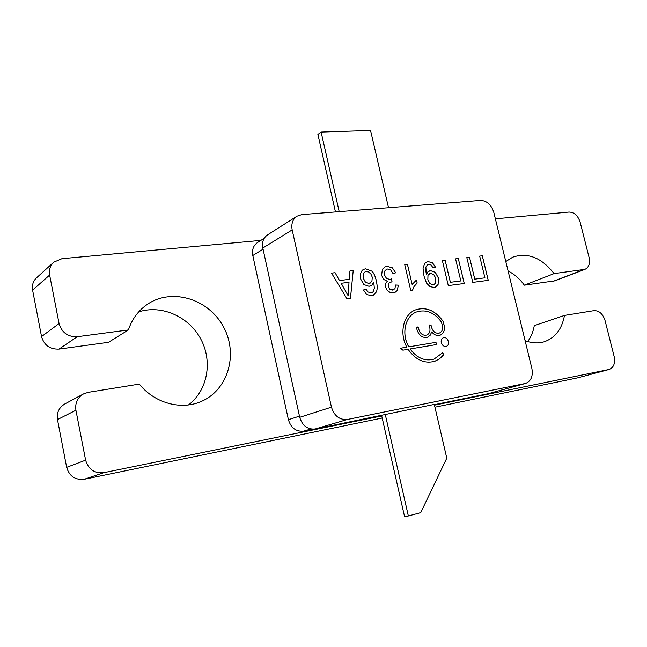 <?xml version="1.0" encoding="UTF-8"?>
<svg xmlns="http://www.w3.org/2000/svg" width="647" height="647" viewBox="0 0 647 647"><rect width="100%" height="100%" fill="white"/><g stroke="black" fill="none" stroke-linecap="round" stroke-linejoin="round"><path stroke-width="0.97" d="M349.008 282.318L341.187 283.265L348.159 295.76L349.008 282.318M365.078 271.845L363.485 273.527L363.25 278.137L365.466 282.27L369.025 283.435L371.904 281.469L372.284 277.231L370.949 274.142L368.733 272.039L366.218 271.522L365.094 271.845L363.509 273.519L363.274 278.129L365.49 282.254L369.049 283.418L370.213 283.095M435.811 278.307L433.749 274.538L430.49 273.39L427.99 275.25L427.853 279.569L429.98 283.677L433.126 284.89L433.943 284.672L435.641 282.828L435.811 278.307M347.504 419.45L525.51 383.445C531.09 381.156 533.209 376.158 531.874 368.45L493.758 212.232C491.299 204.646 486.884 200.707 480.519 200.433L301.809 214.61L296.981 216.195C292.687 219.244 291.085 223.813 292.169 229.895L331.458 407.157C334.248 416.021 339.602 420.113 347.504 419.45L315.194 428.977L434.283 404.399L446.786 458.157L420.736 512.65L408.338 515.982L385.256 414.387M435.334 342.465L408.807 346.849C401.132 333.933 405.168 316.092 416.417 312C425.896 309.015 434.218 312.355 441.375 322.02L442.419 325.821C443.033 329.372 442.022 331.774 439.41 333.043C435.746 333.763 433.15 331.919 431.63 327.503L431.217 325.74L429.907 324.818L429.406 326.023L429.818 327.786C430.433 331.353 429.406 333.779 426.761 335.057C423.033 335.809 420.404 333.957 418.86 329.493L418.447 327.714L417.113 326.792L416.611 327.997L417.024 329.776C419.07 335.72 422.572 338.203 427.538 337.208L430.231 335.227L431.727 331.919C434.242 335.009 437.057 336.092 440.17 335.178C443.672 333.496 445.023 330.285 444.206 325.546L443.066 321.292C435.253 310.39 426.058 306.597 415.479 309.905C403.493 314.329 398.964 333.132 406.826 347.18L400.469 348.232L402.879 350.181L408.063 349.307C415.584 359.942 424.456 363.938 434.679 361.317L439.669 358.705L443.737 354.596L442.629 352.728L434.008 359.117C424.982 361.519 417.016 358.131 410.125 348.968L435.852 344.673L436.49 344.042L436.264 342.91L435.334 342.465L408.783 346.865C401.108 333.949 405.143 316.1 416.385 312.008M347.027 298.865L350.456 298.421L353.213 270.624L349.922 270.996L349.331 279.342L339.505 280.523L335.065 272.702L331.531 273.115L347.027 298.865M472.771 282.383L488.25 280.353L482.322 255.791L479.67 256.099L484.91 277.83L474.769 279.14L469.52 257.263L466.819 257.571L472.771 282.383M464.255 283.499L458.294 258.549L455.561 258.865L460.826 280.944L450.369 282.294L445.096 260.07L442.313 260.385L448.29 285.594L464.255 283.499M371.904 285.084L373.731 282.141L374.354 288.303L373.117 291.773L371.976 292.654L370.974 292.937L367.925 291.926L366.275 289.346L363.46 289.961L366.623 294.506L371.41 295.671L373.392 295.121L376.4 291.918C377.476 289.403 377.436 285.626 376.279 280.58C375.244 276.075 373.772 272.929 371.871 271.125L365.531 268.828L363.485 269.419L362.126 270.373L360.322 273.924L360.444 278.631L363.808 284.543L369.073 286.33L371.904 285.084L373.731 282.141M395.487 285.012L394.969 288.643L392.68 290.123L389.874 289.314L388.232 286.564L388.815 283.151L392.001 281.712L391.645 278.881L389.866 279.464L386.518 278.412L384.488 274.943L384.86 270.947L386.445 269.37L387.682 269.023L390.642 269.904L393.053 273.608L395.697 272.799L392.341 267.826L387.116 266.354L384.876 266.985L382.369 269.322L381.601 275.347L383.687 279.407L387.278 281.243L385.499 283.718L385.426 286.88L387.003 290.123L389.89 292.307L393.392 292.792L395.107 292.323L397.298 290.446L398.35 285.149L395.487 285.012M427.869 271.869L426.373 274.538L425.686 270.074L425.88 267.025L427.724 264.526L431.088 264.922L432.924 267.761L435.496 267.211L432.568 262.828L428.233 261.639L426.446 262.132L424.602 263.596L423.049 268.27L424.003 276.107L426.551 283.143L429.996 286.613L434.008 287.462L435.496 287.066L438.084 284.518L438.464 278.105L435.31 272.347L430.481 270.6L427.869 271.869M417.161 283.038L416.45 280.005L412.139 284.454L407.456 264.388L404.747 264.704L410.756 290.511L412.503 290.285L414.031 286.54L417.161 283.038L416.425 280.022M441.278 342.627C442.265 345.522 443.955 346.752 446.357 346.307C450.822 344.98 447.611 335.995 443.316 337.774C441.545 338.607 440.866 340.225 441.278 342.627M446.349 346.315C450.789 344.956 447.578 336.019 443.292 337.774L443.316 337.774M412.479 290.285L414.007 286.556L417.129 283.054M412.139 284.454L407.432 264.405L404.747 264.712M427.699 264.534L425.855 267.041L426.373 274.538M435.463 267.219L432.544 262.836L428.209 261.655L426.446 262.132M435.496 287.066L438.059 284.526L438.44 278.121L435.277 272.363L430.457 270.608L429.171 270.956M429.527 273.657L427.966 275.258L427.829 279.585L429.948 283.693L433.102 284.898L433.919 284.68M395.099 292.323L397.274 290.454L398.326 285.165L395.487 285.028M395.673 272.808L392.317 267.834L387.092 266.37L384.876 266.985M391.524 278.938L389.842 279.48L386.485 278.428L384.464 274.959L384.836 270.956L386.429 269.378M391.969 281.712L391.621 278.897M393.611 289.872L389.85 289.322L388.2 286.572L388.79 283.16L390.198 282.108M371.952 292.662L370.949 292.945L367.925 291.926M367.9 291.943L366.275 289.346M366.251 289.355L363.468 289.961M373.392 295.121L376.376 291.934C377.452 289.419 377.411 285.634 376.255 280.596C375.22 276.091 373.748 272.937 371.847 271.142L365.506 268.845L363.485 269.419M370.691 285.869L371.879 285.101M460.826 280.944L450.344 282.31L445.071 260.078L442.313 260.393M464.231 283.507L458.294 258.549L455.561 258.873M484.91 277.83L474.744 279.156L469.487 257.271L466.819 257.579M488.226 280.361L482.29 255.8L479.67 256.107M350.431 298.421L353.213 270.624M353.189 270.632L349.922 271.012M339.505 280.523L349.331 279.342M339.481 280.531L335.065 272.702M335.041 272.719L331.531 273.123M341.163 283.281L348.159 295.76M435.965 344.649L436.442 343.347L435.31 342.473M433.983 359.125L433.983 359.125C424.958 361.527 416.992 358.139 410.093 348.976L410.125 348.968M434.703 361.309L439.006 359.166L442.103 356.529L443.713 354.613L442.613 352.728M406.826 347.18L400.477 348.232M440.17 335.178C443.656 333.488 444.99 330.277 444.174 325.554L443.041 321.3C435.221 310.406 426.025 306.605 415.455 309.921L415.431 309.929M431.703 331.927L430.215 335.227L427.53 337.208M426.761 335.057L426.729 335.065C423.009 335.817 420.372 333.965 418.835 329.501L418.423 327.722L417.097 326.792M439.41 333.043L439.378 333.051C435.722 333.779 433.126 331.927 431.606 327.511L431.193 325.748L429.891 324.826M434.347 404.674L488.461 393.643L525.51 383.445M296.981 216.195L267.567 234.869C263.386 237.829 261.8 242.221 262.819 248.044L299.723 417.315C302.367 425.758 307.527 429.648 315.194 428.977M408.338 515.982L404.537 516.524L381.609 415.431M339.19 211.642L321.114 132.069L370.553 130.476L388.523 207.727M335.461 211.941L317.895 134.455L321.114 132.069M264.235 238.274L257.555 242.504C253.398 245.439 251.82 249.774 252.807 255.508L288.4 419.701C290.996 427.999 296.083 431.816 303.661 431.145L313.237 429.196M260.895 240.393L61.942 258.687L53.758 262.197C50.167 265.634 48.8 269.92 49.641 275.056L59.071 323.557C61.813 332.639 67.862 337.022 77.236 336.723L128.397 329.946C132.166 318.696 138.781 309.97 148.236 303.767C173.137 287.543 209.491 299.698 223.741 327.35C238.508 354.734 227.833 390.861 200.352 401.819C180.481 410.19 154.366 403 139.315 384.092L88.146 392.357L83.52 393.918C77.47 397.582 74.939 403.024 75.917 410.23L85.622 460.154C88.413 469.439 94.502 473.612 103.892 472.674L381.722 415.932M434.461 405.159L609.134 369.469C613.728 367.585 615.402 363.29 614.165 356.586L605.034 320.483C602.834 313.795 599.138 310.52 593.946 310.649L564.483 315.412C561.968 329.024 555.272 337.791 544.378 341.729C538.255 343.614 531.826 343.242 525.081 340.621M505.792 261.534L512.731 257.158C527.831 252.16 541.612 257.643 554.075 273.608L584.961 269.362C588.883 267.381 590.266 263.442 589.102 257.563L580.157 222.22C577.989 215.637 574.301 212.248 569.085 212.046L495.367 218.823M83.52 393.918L64.878 403.914C59.031 407.456 56.564 412.681 57.486 419.579L66.665 467.352C69.326 476.232 75.189 480.203 84.247 479.281L382.199 418.027M434.93 407.189L577.553 377.872L609.134 369.469M527.701 341.543C531.009 337.071 533.201 331.774 534.285 325.643L564.483 315.412M508.097 270.98C514.325 274.142 519.751 278.881 524.353 285.181L554.075 273.608M524.353 285.181L554.843 280.838L584.961 269.362M53.758 262.197L36.612 277.749C33.143 281.073 31.8 285.198 32.601 290.123L41.537 336.586C44.142 345.28 49.973 349.453 59.014 349.105L108.478 342.312L128.397 329.946M138.741 311.854C161.863 304.397 189.053 316.795 200.837 339.141C212.79 361.406 207.703 390.351 188.536 404.901M488.461 393.643L524.992 383.566M262.819 248.044L292.169 229.895M299.723 417.315L331.458 407.157M288.4 419.701L299.464 416.134M303.661 431.145L310.892 429.001M252.807 255.508L263.07 249.192M66.665 467.352L85.622 460.154M57.486 419.579L75.917 410.23M84.247 479.281L103.892 472.674M577.553 377.872L608.803 369.55M553.517 281.17L583.618 269.702M32.601 290.123L49.641 275.056M41.537 336.586L59.071 323.557M59.014 349.105L77.236 336.723"/></g></svg>
